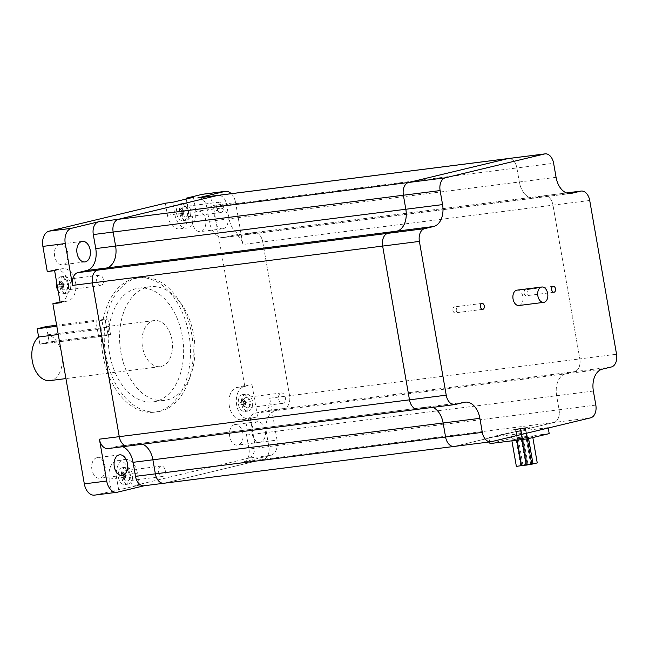 <?xml version="1.0" encoding="UTF-8"?>
<svg xmlns="http://www.w3.org/2000/svg" width="649" height="649" viewBox="0 0 649 649"><rect width="100%" height="100%" fill="white"/><g stroke="black" fill="none" stroke-linecap="round" stroke-linejoin="round"><path stroke-width="0.49" stroke-dasharray="3.25 2.43" d="M127.796 446.066A11.22 7.301 82.8 0 0 128.307 445.977L137.369 443.794L128.307 445.977L418.532 409.162L427.594 406.98A19.267 12.534 -97.2 0 1 428.478 406.818A19.267 12.534 -97.2 0 1 432.753 407.385A19.267 12.534 -97.2 0 0 428.478 406.818L465.211 402.161M233.843 235.149L543.927 195.811A11.22 7.301 -97.2 0 1 544.446 195.722A11.22 7.301 82.8 0 0 543.927 195.811L534.873 197.994A19.267 12.534 -97.2 0 1 533.989 198.156A19.267 12.534 -97.2 0 1 519.33 181.98L516.88 167.945L226.655 204.76A11.22 7.301 82.8 0 0 218.121 195.349A11.22 7.301 -97.2 0 1 226.655 204.76L229.105 218.794A19.267 12.534 82.8 0 0 243.764 234.97A19.267 12.534 82.8 0 0 244.641 234.808L253.702 232.626A11.22 7.301 -97.2 0 1 254.213 232.537A11.22 7.301 82.8 0 0 253.702 232.626L244.641 234.808A19.267 12.534 -97.2 0 1 243.764 234.97A19.267 12.534 -97.2 0 1 229.105 218.794L226.655 204.76L206.796 207.282L209.246 221.317A19.267 12.534 82.8 0 0 223.905 237.485A19.267 12.534 82.8 0 0 224.789 237.323L233.843 235.149A11.22 7.301 -97.2 0 1 234.362 235.052A11.22 7.301 -97.2 0 1 242.896 244.47L235.587 202.61L213.197 205.449A13.41 8.729 82.8 0 0 202.991 194.189M163.889 483.254A11.22 7.301 82.8 0 0 164.408 483.164L263.656 459.305A11.22 7.301 82.8 0 0 268.856 446.561L266.406 432.526A19.267 12.534 -97.2 0 1 275.33 410.639A19.267 12.534 82.8 0 0 266.406 432.526L268.856 446.561L559.081 409.746A11.22 7.301 -97.2 0 1 553.881 422.491A11.22 7.301 82.8 0 0 559.081 409.746L556.631 395.712A19.267 12.534 -97.2 0 1 565.555 373.824L574.616 371.642L264.532 410.979A11.22 7.301 -97.2 0 0 269.733 398.235L289.584 395.712A11.22 7.301 -97.2 0 1 284.392 408.456L275.33 410.639L284.392 408.456A11.22 7.301 82.8 0 0 289.584 395.712L262.748 241.947A11.22 7.301 82.8 0 0 254.213 232.537A11.22 7.301 -97.2 0 1 262.748 241.947L242.896 244.47M142.529 444.2A19.267 12.534 82.8 0 0 138.253 443.632A19.267 12.534 82.8 0 0 137.369 443.794A19.267 12.534 -97.2 0 1 138.253 443.632A19.267 12.534 -97.2 0 1 142.529 444.2M548.227 428.024L548.162 427.618L515.095 431.812L553.881 422.491L454.633 446.35L515.095 431.812L510.593 432.388L488.916 437.596L489.679 441.928M589.714 200.476L552.98 205.141A11.22 7.301 82.8 0 0 544.446 195.722A11.22 7.301 -97.2 0 1 552.98 205.141L262.748 241.947L289.584 395.712L579.817 358.897A11.22 7.301 -97.2 0 1 574.616 371.642A11.22 7.301 82.8 0 0 579.817 358.897L552.98 205.141L579.817 358.897L616.55 354.24M508.345 158.534A11.22 7.301 -97.2 0 1 516.88 167.945A11.22 7.301 82.8 0 0 508.345 158.534M147.428 287.207A57.307 37.293 -97.2 0 1 150.049 286.728A57.307 37.293 -97.2 0 1 194.262 338.892A57.307 37.293 -97.2 0 1 164.473 400.433A57.307 37.293 -97.2 0 1 120.544 350.306A57.307 37.293 -97.2 0 1 147.428 287.207M136.128 288.643A57.307 37.293 82.8 0 0 109.251 351.742A57.307 37.293 82.8 0 0 153.18 401.869A57.307 37.293 82.8 0 0 182.961 340.319A57.307 37.293 82.8 0 0 138.756 288.164A57.307 37.293 82.8 0 0 136.128 288.643M144.297 485.744L144.549 485.679A11.22 7.301 -97.2 0 1 144.037 485.776M144.549 485.679L164.408 483.164L263.656 459.305L243.805 461.828L270.82 455.33L248.429 458.17A13.41 8.729 82.8 0 0 254.643 442.934L250.246 417.745L257.596 416.812L251.982 384.67L244.641 385.603L213.197 205.449M264.532 410.979L255.479 413.153A19.267 12.534 82.8 0 0 246.547 435.049L248.997 449.076L268.856 446.561A11.22 7.301 -97.2 0 1 263.656 459.305L590.622 417.834M165.252 470.46A5.241 3.415 -97.2 0 1 162.583 476.463A5.241 3.415 -97.2 0 1 158.543 471.685A5.241 3.415 -97.2 0 1 161.268 466.063A5.241 3.415 -97.2 0 1 165.252 470.46M281.049 393.018A5.241 3.415 -97.2 0 1 281.293 392.969A5.241 3.415 -97.2 0 1 285.333 397.748A5.241 3.415 -97.2 0 1 282.607 403.378A5.241 3.415 -97.2 0 1 278.591 398.786A5.241 3.415 -97.2 0 1 281.049 393.018M216.758 208.142A5.241 3.415 -97.2 0 1 219.427 202.139A5.241 3.415 -97.2 0 1 223.475 206.917A5.241 3.415 -97.2 0 1 220.749 212.539A5.241 3.415 -97.2 0 1 216.758 208.142M100.96 285.584A5.241 3.415 -97.2 0 1 100.725 285.633A5.241 3.415 -97.2 0 1 96.677 280.855A5.241 3.415 -97.2 0 1 99.411 275.225A5.241 3.415 -97.2 0 1 103.426 279.816A5.241 3.415 -97.2 0 1 100.96 285.584M94.527 495.13A13.41 8.729 82.8 0 0 95.135 495.017L139.494 485.192L132.145 486.117L248.429 458.17M248.997 449.076A11.22 7.301 -97.2 0 1 243.805 461.828M269.733 398.235L277.034 440.087A13.41 8.729 -97.2 0 1 270.82 455.33M198.261 197.864A11.22 7.301 -97.2 0 1 206.796 207.282M122.669 446.715A19.267 12.534 82.8 0 0 118.394 446.155A19.267 12.534 82.8 0 0 117.51 446.317L108.456 448.491A11.22 7.301 -97.2 0 1 107.937 448.589M252.104 433.589A10.368 6.741 82.8 0 0 259.989 442.285A10.368 6.741 82.8 0 0 265.376 431.163A10.368 6.741 82.8 0 0 257.385 421.72A10.368 6.741 82.8 0 0 252.104 433.589M231.263 193.678A13.41 8.729 -97.2 0 1 235.587 202.61M223.207 228.708A10.368 6.741 82.8 0 0 228.067 217.301A10.368 6.741 82.8 0 0 220.133 208.232A10.368 6.741 82.8 0 0 214.73 219.354A10.368 6.741 82.8 0 0 222.729 228.797A10.368 6.741 82.8 0 0 223.207 228.708M123.699 476.488A5.241 3.415 -97.2 0 1 126.368 470.484A5.241 3.415 -97.2 0 1 130.352 474.89A5.241 3.415 -97.2 0 1 127.683 480.893A5.241 3.415 -97.2 0 1 123.699 476.488M118.743 490.173L116.65 478.183A16.339 10.635 -97.2 0 1 124.965 459.476A16.339 10.635 -97.2 0 1 137.401 473.194L139.494 485.192M132.145 486.117L130.051 474.127A16.339 10.635 82.8 0 0 117.623 460.409A16.339 10.635 82.8 0 0 109.3 479.116L111.393 491.106M247.95 407.759A5.241 3.415 -97.2 0 1 247.707 407.799A5.241 3.415 -97.2 0 1 243.691 403.216A5.241 3.415 -97.2 0 1 246.149 397.439A5.241 3.415 -97.2 0 1 246.393 397.399A5.241 3.415 -97.2 0 1 250.409 401.991A5.241 3.415 -97.2 0 1 247.95 407.759M257.596 416.812L249.857 418.67A16.339 10.635 -97.2 0 1 249.102 418.808A16.339 10.635 -97.2 0 1 236.585 404.522A16.339 10.635 -97.2 0 1 244.243 386.528L251.982 384.67M244.641 385.603L236.893 387.461A16.339 10.635 82.8 0 0 229.235 405.447A16.339 10.635 82.8 0 0 241.761 419.741A16.339 10.635 82.8 0 0 242.507 419.603L250.246 417.745M188.518 210.966A5.241 3.415 -97.2 0 1 185.841 216.969A5.241 3.415 -97.2 0 1 181.858 212.572A5.241 3.415 -97.2 0 1 184.527 206.569A5.241 3.415 -97.2 0 1 188.518 210.966M193.467 197.28L195.56 209.278A16.339 10.635 -97.2 0 1 187.245 227.977A16.339 10.635 -97.2 0 1 174.816 214.259L172.723 202.269M165.373 203.202L167.466 215.192A16.339 10.635 82.8 0 0 179.895 228.91A16.339 10.635 82.8 0 0 188.21 210.203L186.263 199.016M60.089 301.988L60.617 301.858A16.339 10.635 82.8 0 0 68.283 283.873A16.339 10.635 82.8 0 0 55.757 269.578A16.339 10.635 82.8 0 0 55.011 269.716L47.272 271.574M59.44 244.284A10.368 6.741 82.8 0 0 54.581 255.682A10.368 6.741 82.8 0 0 62.515 264.76A10.368 6.741 82.8 0 0 67.804 252.891A10.368 6.741 82.8 0 0 59.919 244.194A10.368 6.741 82.8 0 0 59.44 244.284M96.701 457.772A10.368 6.741 82.8 0 0 91.842 469.178A10.368 6.741 82.8 0 0 99.776 478.248A10.368 6.741 82.8 0 0 105.179 467.126A10.368 6.741 82.8 0 0 97.18 457.683A10.368 6.741 82.8 0 0 96.701 457.772M197.255 211.16A10.368 6.741 82.8 0 0 192.388 222.558A10.368 6.741 82.8 0 0 200.33 231.636A10.368 6.741 82.8 0 0 200.809 231.547A10.368 6.741 82.8 0 0 205.676 220.141A10.368 6.741 82.8 0 0 197.726 211.071A10.368 6.741 82.8 0 0 197.255 211.16M234.516 424.649A10.368 6.741 82.8 0 0 229.714 436.428A10.368 6.741 82.8 0 0 237.591 445.125A10.368 6.741 82.8 0 0 242.986 434.003A10.368 6.741 82.8 0 0 234.987 424.56A10.368 6.741 82.8 0 0 234.516 424.649M137.134 278.072A67.699 44.059 82.8 0 0 105.389 352.602A67.699 44.059 82.8 0 0 157.277 411.815A67.699 44.059 82.8 0 0 192.461 339.119A67.699 44.059 82.8 0 0 140.241 277.504A67.699 44.059 82.8 0 0 137.134 278.072M66.06 290.014A5.241 3.415 82.8 0 0 68.518 284.238A5.241 3.415 82.8 0 0 64.502 279.654A5.241 3.415 82.8 0 0 64.259 279.695A5.241 3.415 82.8 0 0 61.801 285.471A5.241 3.415 82.8 0 0 65.817 290.054A5.241 3.415 82.8 0 0 66.06 290.014M54.613 270.641L62.361 268.783A16.339 10.635 -97.2 0 1 63.107 268.645A16.339 10.635 -97.2 0 1 75.633 282.94A16.339 10.635 -97.2 0 1 67.967 300.925L60.227 302.791M134.343 278.421A67.699 44.059 82.8 0 0 102.591 352.959A67.699 44.059 82.8 0 0 154.486 412.172A67.699 44.059 82.8 0 0 189.67 339.468A67.699 44.059 82.8 0 0 137.45 277.853A67.699 44.059 82.8 0 0 134.343 278.421M47.912 334.762L106.687 327.307L107.953 334.535L49.17 341.991L47.912 334.762A23.226 15.114 82.8 0 1 62.296 358.532A23.226 15.114 82.8 0 1 49.973 380.606M46.477 326.52L49.17 341.991L39.881 344.221L98.664 336.766L39.881 344.221L38.624 336.993L39.881 344.221L49.17 341.991L107.953 334.535L105.252 319.065L107.815 318.927L103.678 320.014L95.963 321.296L98.664 336.766L106.379 335.484L110.517 334.397L107.953 334.535L110.517 334.397L109.137 326.488L107.353 326.561C109.916 326.301 109.697 326.552 106.687 327.307M107.815 318.927L110.517 334.397L98.664 336.766L97.399 329.538L107.353 326.561M97.399 329.538L58.248 334.503M172.009 340.035A23.226 15.114 82.8 0 0 154.34 320.541A23.226 15.114 82.8 0 0 148.832 323.015A23.226 15.114 82.8 0 0 143.121 349.933A23.226 15.114 82.8 0 0 160.189 366.628A23.226 15.114 82.8 0 0 172.009 340.035M56.633 325.23L105.252 319.065M56.812 326.26L95.963 321.296M178.321 214.17A18.253 0.99 170.1 0 1 179.911 213.748L182.328 213.448L181.907 211.047L177.899 211.777A15.089 14.943 103 0 0 178.321 214.17L181.452 213.383A18.253 0.99 170.1 0 1 183.74 212.872L183.326 210.471L183.74 212.872M183.505 210.755L183.716 211.955L183.456 210.674L181.907 211.047L182.945 212.142L182.328 213.448L183.927 213.156L183.716 211.955L182.328 213.448L180.779 216.709A15.089 6.75 131 0 0 182.328 216.336L184.494 211.769L183.456 210.674L181.907 211.047L183.716 211.955L183.927 213.156M183.326 210.471A18.253 0.99 -9.9 0 0 181.039 210.982L183.456 210.674L180.868 207.94A15.089 7.845 31.4 0 0 179.319 208.305A18.253 13.824 -103.5 0 0 179.489 211.355A18.253 0.99 -9.9 0 0 177.899 211.777M179.319 208.305L181.907 211.047L179.489 211.355M179.911 213.748A18.253 13.824 -103.5 0 0 180.779 216.709M182.945 212.142L184.494 211.769M181.039 210.982A18.253 13.824 76.5 0 1 180.868 207.94M182.328 216.336A18.253 13.824 76.5 0 1 181.452 213.383M180.536 203.778A8.534 5.557 82.8 0 0 176.536 213.172A8.534 5.557 82.8 0 0 183.075 220.636A8.534 5.557 82.8 0 0 187.512 211.477A8.534 5.557 82.8 0 0 180.933 203.705A8.534 5.557 82.8 0 0 180.536 203.778M183.724 203.372A8.534 5.557 82.8 0 0 179.716 212.767A8.534 5.557 82.8 0 0 186.263 220.238A8.534 5.557 82.8 0 0 190.701 211.071A8.534 5.557 82.8 0 0 184.113 203.299A8.534 5.557 82.8 0 0 183.724 203.372M58.296 287.264A18.253 0.99 170.1 0 1 59.886 286.842L62.304 286.534L61.882 284.132L57.875 284.862A15.089 14.943 103 0 0 58.296 287.264L61.428 286.469A18.253 0.99 170.1 0 1 63.716 285.958L63.302 283.556L63.716 285.958M63.48 283.84L63.691 285.041L63.432 283.759L61.882 284.132L62.921 285.227L62.304 286.534L63.902 286.241L63.691 285.041L62.304 286.534L60.755 289.795A15.089 6.75 131 0 0 62.304 289.422L64.47 284.854L63.432 283.759L61.882 284.132L63.691 285.041L63.902 286.241M63.302 283.556A18.253 0.99 -9.9 0 0 61.014 284.067L63.432 283.759L60.844 281.025A15.089 7.845 31.4 0 0 59.294 281.398A18.253 13.824 -103.5 0 0 59.465 284.44A18.253 0.99 -9.9 0 0 57.875 284.862M59.294 281.398L61.882 284.132L59.465 284.44M59.886 286.842A18.253 13.824 -103.5 0 0 60.755 289.795M62.921 285.227L64.47 284.854M61.014 284.067A18.253 13.824 76.5 0 1 60.844 281.025M62.304 289.422A18.253 13.824 76.5 0 1 61.428 286.469M58.126 290.76A8.534 5.557 82.8 0 0 63.05 293.729A8.534 5.557 82.8 0 0 67.488 284.562A8.534 5.557 82.8 0 0 60.901 276.79A8.534 5.557 82.8 0 0 60.511 276.863A8.534 5.557 82.8 0 0 56.593 281.974M63.699 276.458A8.534 5.557 82.8 0 0 59.692 285.86A8.534 5.557 82.8 0 0 66.239 293.324A8.534 5.557 82.8 0 0 70.676 284.157A8.534 5.557 82.8 0 0 64.089 276.385A8.534 5.557 82.8 0 0 63.699 276.458M240.187 405.008A18.253 0.99 170.1 0 1 241.769 404.587L244.186 404.278L243.773 401.877L239.765 402.607A15.089 14.943 103 0 0 240.187 405.008L243.318 404.213A18.253 0.99 170.1 0 1 245.606 403.702L245.184 401.301L245.606 403.702M245.371 401.585L245.582 402.786L245.322 401.504L243.773 401.877L244.803 402.972L244.186 404.278L245.793 403.986L245.582 402.786L244.186 404.278L242.645 407.54A15.089 6.75 131 0 0 244.194 407.166L246.352 402.599L245.322 401.504L243.773 401.877L245.582 402.786L245.793 403.986M245.184 401.301A18.253 0.99 -9.9 0 0 242.896 401.812L245.322 401.504L242.726 398.77A15.089 7.845 31.4 0 0 241.177 399.143A18.253 13.824 -103.5 0 0 241.355 402.185A18.253 0.99 -9.9 0 0 239.765 402.607M241.177 399.143L243.773 401.877L241.355 402.185M241.769 404.587A18.253 13.824 -103.5 0 0 242.645 407.54M244.803 402.972L246.352 402.599M242.896 401.812A18.253 13.824 76.5 0 1 242.726 398.77M244.194 407.166A18.253 13.824 76.5 0 1 243.318 404.213M242.402 394.608A8.534 5.557 82.8 0 0 238.394 404.002A8.534 5.557 82.8 0 0 244.941 411.474A8.534 5.557 82.8 0 0 249.378 402.307A8.534 5.557 82.8 0 0 242.791 394.535A8.534 5.557 82.8 0 0 242.402 394.608M245.582 394.203A8.534 5.557 82.8 0 0 241.582 403.605A8.534 5.557 82.8 0 0 248.121 411.068A8.534 5.557 82.8 0 0 252.558 401.901A8.534 5.557 82.8 0 0 245.979 394.13A8.534 5.557 82.8 0 0 245.582 394.203M120.162 478.094A18.253 0.99 170.1 0 1 121.744 477.672L124.162 477.364L123.748 474.963L119.74 475.693A15.089 14.943 103 0 0 120.162 478.094L123.294 477.299A18.253 0.99 170.1 0 1 125.582 476.788L125.16 474.395L125.582 476.788M125.346 474.679L125.557 475.871L125.289 474.597L123.748 474.963L124.778 476.058L124.162 477.364L125.768 477.072L125.557 475.871L124.162 477.364L122.62 480.625A15.089 6.75 131 0 0 124.17 480.252L126.328 475.693L125.289 474.597L123.748 474.963L125.557 475.871L125.768 477.072M125.16 474.395A18.253 0.99 -9.9 0 0 122.872 474.898L125.289 474.597L122.702 471.855A15.089 7.845 31.4 0 0 121.152 472.229A18.253 13.824 -103.5 0 0 121.331 475.271A18.253 0.99 -9.9 0 0 119.74 475.693M121.152 472.229L123.748 474.963L121.331 475.271M121.744 477.672A18.253 13.824 -103.5 0 0 122.62 480.625M124.778 476.058L126.328 475.693M122.872 474.898A18.253 13.824 76.5 0 1 122.702 471.855M124.17 480.252A18.253 13.824 76.5 0 1 123.294 477.299M122.377 467.694A8.534 5.557 82.8 0 0 118.369 477.096A8.534 5.557 82.8 0 0 124.916 484.56A8.534 5.557 82.8 0 0 129.354 475.393A8.534 5.557 82.8 0 0 122.766 467.629A8.534 5.557 82.8 0 0 122.377 467.694M125.557 467.296A8.534 5.557 82.8 0 0 121.558 476.691A8.534 5.557 82.8 0 0 128.096 484.154A8.534 5.557 82.8 0 0 132.534 474.987A8.534 5.557 82.8 0 0 125.947 467.223A8.534 5.557 82.8 0 0 125.557 467.296M527.239 437.637L532.651 436.55L516.004 438.975L522.202 438.27L516.791 439.357L528.408 437.572L527.239 437.637L525.56 428.04L524.392 428.105L530.971 426.953L525.56 428.04L527.239 437.637M521.398 465.747L527.978 464.595L527.207 464.854L520.928 428.867L515.119 429.76L515.89 429.508L517.569 439.105L518.34 438.846L511.761 439.998L517.569 439.105L515.89 429.508L510.082 430.401L520.912 428.235L520.133 428.486L521.812 438.083L520.133 428.486L515.493 429.314L520.53 428.681L522.202 438.27L520.53 428.681L519.362 428.746L525.941 427.594L520.53 428.681L526.728 427.975L515.119 429.76L526.728 427.975L520.149 429.127L520.928 428.867L527.207 464.854L526.412 465.025M489.963 443.591L511.639 438.383L510.593 432.388M549.208 433.621L511.639 438.383M524.124 293.218A3.002 1.955 82.8 0 0 526.404 295.733A3.002 1.955 82.8 0 0 527.937 292.301A3.002 1.955 82.8 0 0 525.649 289.787A3.002 1.955 82.8 0 0 524.124 293.218M452.897 310.336A3.002 1.955 82.8 0 0 455.176 312.859A3.002 1.955 82.8 0 0 456.709 309.427A3.002 1.955 82.8 0 0 454.43 306.904A3.002 1.955 82.8 0 0 452.897 310.336M526.55 433.232L548.162 427.618M526.485 432.834L488.916 437.596M566.504 192.948L543.927 195.811L534.873 197.994A19.267 12.534 -97.2 0 1 533.989 198.156A19.267 12.534 -97.2 0 1 519.33 181.98L516.88 167.945L553.621 163.288M595.823 405.09L559.081 409.746L556.631 395.712A19.267 12.534 -97.2 0 1 565.555 373.824L574.616 371.642L611.35 366.985M454.113 446.439A11.22 7.301 82.8 0 0 454.633 446.35L491.366 441.685M418.021 409.251A11.22 7.301 82.8 0 0 418.532 409.162L427.594 406.98A19.267 12.534 -97.2 0 1 428.478 406.818L118.394 446.155M526.428 465.106L531.839 464.019L526.412 464.473L532.221 463.573L531.45 463.832L525.171 427.853L520.133 428.486L530.971 426.953L524.392 428.105L525.171 427.853L531.45 463.832L537.25 462.94M516.361 466.38L521.382 465.666M521.78 465.301L515.493 429.314L516.669 429.249L510.082 430.401L520.912 428.235L515.493 429.314L521.78 465.301L520.603 465.365L527.191 464.213L526.412 464.473L520.133 428.486L526.412 464.473L521.78 465.301M532.991 463.857L531.839 464.019L533.016 463.954M531.839 464.019L525.56 428.04L531.839 464.019M516.993 290.144A7.739 5.038 -97.2 0 1 522.964 297.193A7.739 5.038 -97.2 0 1 518.94 305.509M117.51 446.317L464.327 402.323M209.246 221.317L556.071 177.323M246.547 435.049L593.373 391.055M164.408 483.164L454.633 446.35M224.789 237.323L569.83 193.556M255.479 413.153L602.296 369.159M95.135 495.017L117.526 492.177M254.643 442.934L277.034 440.087M108.456 448.491L128.307 445.977M109.3 479.116L116.65 478.183M130.051 474.127L137.401 473.194M242.507 419.603L249.857 418.67M236.893 387.461L244.243 386.528M188.21 210.203L195.56 209.278M167.466 215.192L174.816 214.259M55.011 269.716L62.361 268.783M60.617 301.858L67.967 300.925M418.532 409.162L455.274 404.497M234.362 235.052L566.447 192.931M223.905 237.485L570.722 193.491M153.18 401.869L164.473 400.433M138.756 288.164L150.049 286.728M162.583 476.463L127.683 480.893M161.268 466.063L126.368 470.484M117.623 460.409L124.965 459.476M281.293 392.969L246.393 397.399M282.607 403.378L247.707 407.799M241.761 419.741L249.102 418.808M219.427 202.139L184.527 206.569M220.749 212.539L185.849 216.969M179.895 228.91L187.245 227.977M100.725 285.633L65.825 290.054M99.402 275.225L64.502 279.654M55.757 269.578L63.107 268.645M82.309 241.355L59.919 244.194M84.922 261.92L62.531 264.76M122.182 475.409L99.792 478.248M119.57 454.844L97.18 457.683M220.116 208.232L197.726 211.071M222.729 228.797L200.338 231.636M259.989 442.285L237.599 445.125M257.377 421.72L234.987 424.56M140.241 277.504L137.45 277.853M157.277 411.815L154.486 412.172M154.34 320.541L108.278 326.382M160.189 366.628L65.947 378.578M183.075 220.636L186.263 220.238M180.933 203.705L184.113 203.299M63.05 293.729L66.239 293.324M60.901 276.79L64.089 276.385M244.941 411.474L248.121 411.068M242.791 394.535L245.979 394.13M124.916 484.56L128.096 484.154M122.766 467.629L125.947 467.223M532.651 436.55L532.821 437.556M516.937 440.176L516.791 439.357M520.603 465.365L516.004 438.975M527.191 464.213L522.583 437.832M522.948 465.236L518.34 438.846M532.221 463.573L527.613 437.191M511.761 439.998L511.899 440.809M521.033 438.335L525.641 464.725M530.671 464.084L526.063 437.702M523.37 438.213L527.978 464.595M528.578 438.578L528.408 437.572M521.966 439.535L521.82 438.716M553.962 292.245L526.404 295.733M553.208 286.29L525.649 289.787M482.734 309.362L455.176 312.859M481.98 303.416L454.422 306.904"/><path stroke-width="0.97" d="M418.532 409.162A11.22 7.301 -97.2 0 1 418.021 409.251A11.22 7.301 -97.2 0 1 409.487 399.841L382.65 246.076A11.22 7.301 -97.2 0 1 387.851 233.332A11.22 7.301 82.8 0 0 382.65 246.076L409.487 399.841A11.22 7.301 82.8 0 0 418.021 409.251L454.762 404.595A11.22 7.301 -97.2 0 1 446.228 395.176L419.392 241.412A11.22 7.301 -97.2 0 1 424.584 228.667L433.646 226.493A19.267 12.534 82.8 0 0 442.569 204.597L440.119 190.571A11.22 7.301 -97.2 0 1 445.319 177.818L544.568 153.967A11.22 7.301 -97.2 0 1 545.087 153.87A11.22 7.301 -97.2 0 1 553.621 163.288L556.071 177.323A19.267 12.534 82.8 0 0 570.722 193.491A19.267 12.534 82.8 0 0 571.607 193.329L580.668 191.155A11.22 7.301 -97.2 0 1 581.179 191.057A11.22 7.301 -97.2 0 1 589.714 200.476L616.55 354.24A11.22 7.301 -97.2 0 1 611.35 366.985L602.296 369.159A19.267 12.534 82.8 0 0 593.373 391.055L595.823 405.09A11.22 7.301 -97.2 0 1 590.622 417.834L491.366 441.685A11.22 7.301 -97.2 0 1 490.855 441.782A11.22 7.301 -97.2 0 1 482.321 432.364L479.871 418.329A19.267 12.534 82.8 0 0 465.211 402.161A19.267 12.534 82.8 0 0 464.327 402.323L455.274 404.497A11.22 7.301 -97.2 0 1 454.762 404.595M545.087 153.87L508.345 158.534A11.22 7.301 82.8 0 0 507.834 158.624L408.578 182.483L507.834 158.624A11.22 7.301 -97.2 0 1 508.345 158.534L198.261 197.864A11.22 7.301 -97.2 0 0 197.75 197.961L217.61 195.438A11.22 7.301 -97.2 0 1 218.121 195.349A11.22 7.301 82.8 0 0 217.61 195.438L118.353 219.297A11.22 7.301 82.8 0 0 113.153 232.042L115.603 246.076A19.267 12.534 -97.2 0 1 106.679 267.964A19.267 12.534 82.8 0 0 115.603 246.076L113.153 232.042L403.386 195.227A11.22 7.301 -97.2 0 1 408.578 182.483A11.22 7.301 82.8 0 0 403.386 195.227L405.828 209.262A19.267 12.534 -97.2 0 1 396.904 231.149L387.851 233.332L77.766 272.661A11.22 7.301 -97.2 0 0 72.566 285.406L92.426 282.891A11.22 7.301 -97.2 0 1 97.626 270.146L106.679 267.964L97.626 270.146A11.22 7.301 82.8 0 0 92.426 282.891L119.262 436.655A11.22 7.301 82.8 0 0 127.796 446.066A11.22 7.301 -97.2 0 1 119.262 436.655L99.402 439.17A11.22 7.301 -97.2 0 0 107.937 448.589L418.021 409.251M133.053 462.323L443.137 422.994A19.267 12.534 -97.2 0 0 432.753 407.385A19.267 12.534 -97.2 0 1 443.137 422.994L445.579 437.028L155.354 473.843A11.22 7.301 82.8 0 0 163.889 483.254A11.22 7.301 -97.2 0 1 155.354 473.843L152.904 459.808A19.267 12.534 82.8 0 0 142.529 444.2A19.267 12.534 -97.2 0 1 152.904 459.808L155.354 473.843L135.503 476.358L133.053 462.323A19.267 12.534 82.8 0 0 122.669 446.715M454.633 446.35A11.22 7.301 -97.2 0 1 454.113 446.439A11.22 7.301 -97.2 0 1 445.579 437.028A11.22 7.301 82.8 0 0 454.113 446.439L144.037 485.776A11.22 7.301 -97.2 0 1 135.503 476.358M164.408 483.164A11.22 7.301 -97.2 0 1 163.889 483.254M544.568 153.967L217.61 195.438L118.353 219.297L98.494 221.812A11.22 7.301 -97.2 0 0 93.302 234.565L113.153 232.042A11.22 7.301 -97.2 0 1 118.353 219.297L445.319 177.818M419.392 241.412L92.426 282.891L119.262 436.655L446.228 395.176M128.307 445.977A11.22 7.301 -97.2 0 1 127.796 446.066M144.297 485.744L117.526 492.177A13.41 8.729 -97.2 0 1 116.917 492.291A13.41 8.729 -97.2 0 1 106.712 481.031L99.402 439.17M77.766 272.661L86.82 270.487A19.267 12.534 82.8 0 0 95.752 248.591L93.302 234.565M72.566 285.406L65.265 243.545A13.41 8.729 -97.2 0 1 71.479 228.31L98.494 221.812M186.263 199.016L186.117 198.213L193.467 197.28L172.723 202.269L165.373 203.202L49.089 231.149A13.41 8.729 82.8 0 0 42.875 246.393L47.272 271.574L54.613 270.641L60.227 302.791L52.877 303.724L84.321 483.87A13.41 8.729 82.8 0 0 94.527 495.13L116.917 492.291M90.195 250.052A10.368 6.741 82.8 0 0 82.318 241.355A10.368 6.741 82.8 0 0 76.923 252.477A10.368 6.741 82.8 0 0 84.914 261.92A10.368 6.741 82.8 0 0 90.195 250.052M119.1 454.933A10.368 6.741 82.8 0 0 114.232 466.339A10.368 6.741 82.8 0 0 122.166 475.409A10.368 6.741 82.8 0 0 127.569 464.286A10.368 6.741 82.8 0 0 119.57 454.844A10.368 6.741 82.8 0 0 119.1 454.933M197.75 197.961L224.773 191.463A13.41 8.729 -97.2 0 1 225.381 191.35A13.41 8.729 -97.2 0 1 231.263 193.678M52.877 303.724L60.089 301.988M225.381 191.35L202.991 194.189A13.41 8.729 82.8 0 0 202.383 194.302L186.117 198.213M58.248 334.503L38.624 336.993A23.226 15.114 82.8 0 0 32.912 363.919A23.226 15.114 82.8 0 0 49.973 380.606L65.947 378.578M56.812 326.26L37.18 328.751L46.477 326.52L56.633 325.23M37.18 328.751L38.624 336.993M56.593 281.974A8.534 5.557 82.8 0 0 58.126 290.76M548.227 428.024L549.208 433.621L527.532 438.829L489.963 443.591L489.679 441.928M555.487 288.813A3.002 1.955 -97.2 0 1 553.962 292.245A3.002 1.955 -97.2 0 1 551.65 289.511A3.002 1.955 -97.2 0 1 553.208 286.29A3.002 1.955 -97.2 0 1 555.487 288.813M484.259 305.93A3.002 1.955 -97.2 0 1 482.734 309.362A3.002 1.955 -97.2 0 1 480.422 306.628A3.002 1.955 -97.2 0 1 481.98 303.416A3.002 1.955 -97.2 0 1 484.259 305.93M527.532 438.829L526.55 433.232M479.871 418.329L443.137 422.994L445.579 437.028L482.321 432.364M440.119 190.571L403.386 195.227L405.828 209.262A19.267 12.534 -97.2 0 1 396.904 231.149L387.851 233.332L424.584 228.667M526.412 465.025L521.398 465.747L516.937 440.176M528.578 438.578L533.016 463.954L526.428 465.106L521.966 439.535M521.382 465.666L516.361 466.38L511.899 440.809M532.821 437.556L537.25 462.94L532.991 463.857M543.74 302.361L518.94 305.509A7.739 5.038 -97.2 0 1 513.01 298.735A7.739 5.038 -97.2 0 1 516.636 290.208A7.739 5.038 -97.2 0 1 516.993 290.144L541.793 287.004A7.739 5.038 -97.2 0 1 547.764 294.046A7.739 5.038 -97.2 0 1 543.74 302.361A7.739 5.038 -97.2 0 1 537.81 295.587A7.739 5.038 -97.2 0 1 541.436 287.069A7.739 5.038 -97.2 0 1 541.793 287.004M86.82 270.487L433.646 226.493M95.752 248.591L442.569 204.597M42.875 246.393L65.265 243.545M106.712 481.031L84.321 483.87M71.479 228.31L49.089 231.149M202.383 194.302L224.773 191.463M566.504 192.948L580.668 191.155M571.607 193.329L569.83 193.556M566.447 192.931L581.179 191.057M454.113 446.439L490.855 441.782"/></g></svg>
